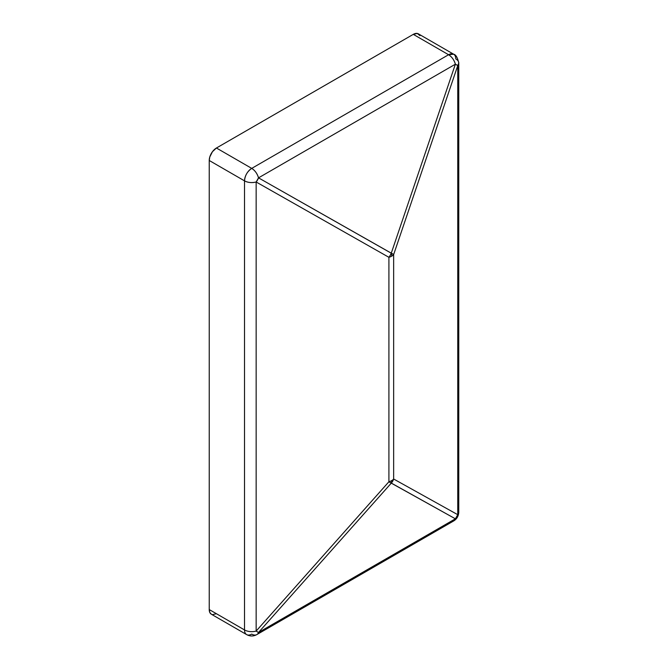 <?xml version="1.0" encoding="UTF-8"?>
<svg xmlns="http://www.w3.org/2000/svg" width="668" height="668" viewBox="0 0 668 668"><rect width="100%" height="100%" fill="white"/><g stroke="black" fill="none" stroke-linecap="round" stroke-linejoin="round"><path stroke-width="1" d="M419.947 35.654L417.291 33.45L413.292 34.36L216.432 148.012L413.292 34.36L448.579 54.734L251.727 168.386L216.432 148.012L212.432 151.719L209.785 156.988L209.234 160.487L244.521 180.861L244.521 629.941L209.234 609.567L209.234 160.487L209.234 609.567L209.785 612.431L211.347 614.226A10.187 5.878 120 0 1 209.234 609.567L244.521 629.941A10.187 5.878 0 0 0 256.153 631.076L256.153 181.997A10.187 5.878 180 0 1 244.521 180.861L244.521 629.941A10.187 5.878 120 0 0 246.634 634.6A10.187 5.878 -60 0 1 244.521 629.941A10.187 5.878 180 0 0 256.153 631.076L256.153 181.997L388.91 257.305L388.91 481.753L256.153 631.076A10.187 1.369 41.6 0 0 258.516 632.471A10.187 5.878 60 0 1 256.821 634.6A10.187 5.878 60 0 1 251.727 634.099A10.187 5.878 -60 0 1 246.634 634.6L211.347 614.226M212.432 614.627L216.432 613.725M453.672 54.225L448.579 54.734C451.86 56.822 454.123 59.978 455.376 64.203L457.755 65.606L458.766 63.051C457.597 57.64 455.893 54.692 453.672 54.225L418.385 33.851A10.187 5.878 120 0 0 413.292 34.36L448.579 54.734L251.727 168.386A10.187 5.878 60 0 1 258.516 177.855L455.376 64.203L391.273 253.164L258.516 177.855L455.376 64.203A10.187 5.878 -120 0 0 448.579 54.734A10.187 5.878 -60 0 1 453.672 54.225A10.187 5.878 -60 0 1 455.785 58.893A10.187 5.878 180 0 1 458.766 63.051A10.187 5.878 180 0 1 457.755 65.606L457.755 514.686A10.187 5.878 0 0 0 458.766 512.122A10.187 5.878 180 0 1 457.755 514.686L393.652 479.014L393.652 254.566A10.187 5.878 180 0 1 391.682 256.17A10.187 5.878 180 0 1 388.91 257.305L388.91 481.753A10.187 5.878 0 0 0 391.682 480.618A10.187 5.878 0 0 0 393.652 479.014L393.652 254.566L457.755 65.606L457.755 514.686L455.376 518.811L258.516 632.471L391.273 483.148L455.376 518.811L258.516 632.471L256.153 631.076L388.91 481.753L455.376 518.811A10.187 5.878 60 0 1 453.672 520.948A10.187 5.878 -120 0 0 455.376 518.811A10.187 9.486 -60.9 0 0 457.755 514.686L393.652 479.014A10.187 9.486 119.1 0 1 391.273 483.148A10.187 1.369 -138.4 0 1 388.91 481.753A10.187 5.878 180 0 0 391.682 480.618A10.187 5.878 60 0 1 391.273 483.148L393.652 479.014A10.187 5.878 180 0 1 391.682 480.618A10.187 5.878 -120 0 1 391.273 483.148L258.516 632.471A10.187 5.878 -120 0 1 256.821 634.6C253.422 636.437 250.024 636.437 246.634 634.6M251.727 168.386L216.432 148.012A10.187 5.878 120 0 0 209.234 160.487L244.521 180.861A10.187 5.878 -60 0 1 251.727 168.386C247.352 171.409 244.947 175.559 244.521 180.861C247.987 182.665 251.861 183.04 256.153 181.997L258.516 177.855C257.264 173.63 255.001 170.474 251.727 168.386M393.652 254.566L457.755 65.606A10.187 1.461 -161.3 0 0 455.376 64.203L391.273 253.164A10.187 1.461 18.7 0 1 393.652 254.566L258.516 177.855A10.187 6.655 119.6 0 1 256.153 181.997L388.91 257.305A10.187 6.655 -60.4 0 0 391.273 253.164A10.187 5.878 60 0 1 391.682 256.17A10.187 5.878 0 0 0 393.652 254.566M390.254 255.326L388.91 257.305A10.187 5.878 0 0 0 391.682 256.17A10.187 5.878 -120 0 0 391.273 253.164L390.254 255.326M458.766 63.051L458.766 512.122C458.565 516.088 456.87 519.028 453.672 520.948L256.821 634.6"/></g></svg>
